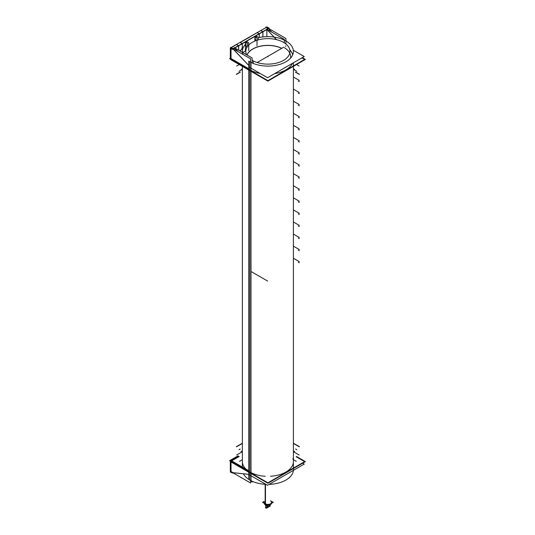 <?xml version="1.0" encoding="UTF-8"?>
<svg xmlns="http://www.w3.org/2000/svg" width="535" height="535" viewBox="0 0 535 535"><rect width="100%" height="100%" fill="white"/><g stroke="black" fill="none" stroke-linecap="round" stroke-linejoin="round"><path stroke-width="0.8" d="M231.033 58.529L248.748 68.754L231.033 58.529L231.033 48.571L231.033 58.529M252.814 49.053A21.32 12.312 0 0 0 247.083 55.058A21.32 12.312 0 0 1 252.814 49.053A21.32 12.312 0 0 1 281.684 48.371A21.32 12.312 0 0 0 252.814 49.053M245.833 50.698L242.689 52.517L245.833 50.698M242.308 47.347L242.308 43.629L259.254 33.845L242.308 43.629L240.121 42.365M242.248 43.736L242.248 47.107L242.248 43.736M242.248 47.234A2.548 1.471 -60 0 1 241.171 49.762A2.548 1.471 -60 0 1 239.232 50.517A2.548 1.471 -60 0 0 241.171 49.762A2.548 1.471 -60 0 0 242.248 47.234M239.105 50.45A2.548 1.471 -60 0 1 238.637 49.32L238.637 45.823L238.637 49.32A2.548 1.471 -60 0 0 239.105 50.45M234.798 47.963L238.637 45.749L234.798 47.963M266.858 36.661L266.858 29.559L266.858 36.661M262.926 35.444L262.926 31.725L266.858 29.458L262.926 31.725L260.739 30.462M262.859 31.832L262.859 35.203L262.859 31.832M259.254 37.417A2.548 1.471 120 0 0 259.254 37.517A2.548 1.471 120 0 1 259.254 37.417L259.254 33.919L259.254 37.417M262.397 36.995A2.548 1.471 120 0 0 262.859 35.33A2.548 1.471 120 0 1 262.397 36.995M254.887 41.068L254.887 37.209L254.887 41.068M255.014 36.828L256.098 36.206L256.439 37.644L256.098 36.206L255.014 36.828M246.615 41.676L245.532 42.305L246.615 41.676L246.956 43.121L246.615 41.676M245.404 49.936L245.404 42.686L245.404 49.936L245.893 50.216L245.404 49.936M246.682 47.809L245.404 42.379L246.682 47.809M247.685 46.224L247.531 45.555L247.685 46.224M255.784 40.713L254.887 36.902L255.784 40.713M259.094 33.752L257.195 32.655L249.939 36.841L257.195 32.655L259.094 33.752M240.248 42.439L247.745 38.212L240.248 42.439M231.22 47.648L236.577 44.559L238.483 45.656L236.577 44.559L231.22 47.648M260.866 30.535L266.343 27.372L267.921 28.281L266.343 27.372L260.866 30.535M242.087 43.576L240.182 42.472L242.087 43.576M232.879 48.819L231.033 47.755L232.879 48.819M233.287 48.839L234.644 48.056L233.287 48.839M249.872 37.055L247.879 38.212L249.872 37.055M268.403 28.562L267.012 29.365L268.403 28.562M262.705 31.672L260.799 30.569L262.705 31.672M237.968 51.541L234.691 48.103L237.968 51.541M248.748 65.377L233.14 48.993L248.748 65.377M284.453 47.715A22.778 13.148 0 0 1 290.532 58.161A22.778 13.148 0 0 0 290.665 56.743M292.652 54.918A24.964 14.412 0 0 0 289.816 49.855A24.964 14.412 0 0 1 292.652 54.918A24.964 14.412 180 0 0 289.789 49.755M276.568 39.65L266.898 29.505L276.568 39.65M271.793 32.127L268.45 28.609L271.793 32.127M242.515 463.136A25.513 14.726 0 0 0 249.845 472.024A25.513 14.726 0 0 0 265.24 476.257A25.513 14.726 0 0 1 249.845 472.024L249.845 70.667M270.509 476.257A25.513 14.726 0 0 0 293.26 463.123A25.513 14.726 0 0 1 270.509 476.257M249.845 69.838A25.513 14.726 0 0 0 260.104 73.449A25.513 14.726 0 0 1 249.845 69.838A25.513 14.726 0 0 1 246.521 67.47M274.662 73.623A25.513 14.726 0 0 0 292.478 63.331A25.513 14.726 0 0 1 274.662 73.623M246.521 469.656L231.033 460.715L246.521 469.656M231.22 460.608L238.784 456.241L231.22 460.608M231.033 461.993L231.033 471.489L233.099 472.679L231.033 471.489L231.033 461.993M248.748 474.324L233.099 472.679L248.748 474.324M264.243 503.121L264.243 502.318A3.645 2.107 0 0 0 265.307 503.803A3.645 2.107 0 0 0 269.279 504.258A3.645 2.107 0 0 0 271.533 502.318L271.533 503.121M268.543 506.839L268.543 506.779A0.655 0.381 180 0 1 267.233 506.779L267.233 506.839M265.373 504.645A1.023 0.588 180 0 0 265.668 505.08A1.023 0.588 180 0 0 266.965 505.154A1.023 0.588 180 0 1 265.668 505.08A1.023 0.588 180 0 1 265.373 504.665L265.373 504.719M267.045 504.665L267.045 507.641A0.655 0.381 180 0 1 265.734 507.641L265.734 504.665M270.035 505.976L270.035 505.916A0.655 0.381 180 0 1 268.724 505.916L268.724 505.976M301.934 57.88L304.636 59.438L267.915 80.638L229.595 58.509L230.331 58.088M247.016 55.018A21.38 12.345 180 0 1 253.75 48.438M267.5 28.903L234.002 48.244M245.338 50.049L245.873 50.357M247.531 46.438L247.531 43.455L245.338 42.191M246.635 47.909L245.297 42.238M248.742 50.618L248.742 42.753L246.548 41.489M245.277 49.936L245.879 50.283M258.224 39.911L258.224 37.276L256.031 36.012M257.014 45.836L257.014 37.978L254.821 36.714M255.717 40.734L254.78 36.761M259.321 37.323A2.548 1.471 -60 0 0 259.321 37.503L259.314 33.805L257.128 32.541M267.045 26.964L230.331 47.949L230.331 59.151L230.331 47.949L267.045 26.964M266.985 26.931L269.172 28.194L232.458 49.394L269.172 28.194L266.985 26.931L269.172 28.194L232.458 49.394L230.331 48.09M238.704 49.427L238.704 45.709L236.51 44.445M238.704 49.22A2.548 1.471 120 0 0 239.172 50.484M239.292 50.557A2.548 1.471 120 0 0 241.285 49.742A2.548 1.471 120 0 0 242.308 47.14M234.363 47.655L232.692 48.625L248.748 65.477M293.32 50.23L304.248 56.536L267.533 77.735L249.176 67.136M285.891 45.936L285.349 46.251M283.677 47.22L257.168 62.521M276.441 39.623L266.51 29.097L284.332 39.363L284.332 42.867M266.45 29.131L268.169 28.215M290.665 56.67A22.778 13.148 180 0 1 290.512 58.181M252.125 62.956L252.125 57.961L234.303 47.675M285.924 44.017L285.924 38.466L265.955 26.937L265.955 27.379M230.652 47.762L230.652 47.321L250.621 58.843L250.621 62.221M249.939 36.808L247.745 38.072M262.919 35.243A2.548 1.471 -60 0 1 262.491 36.982M251.851 49.534A21.38 12.345 180 0 1 281.778 48.317M299.139 74.298L295.407 72.145M240.362 72.145L236.637 74.298M299.139 66.026L296.55 64.534M239.225 64.534L236.637 66.026M294.698 69.59L293.829 69.089M241.954 69.095L241.078 69.603M238.938 71.322L241.499 69.844L238.938 71.322M296.831 71.322L294.263 69.838L296.831 71.322M296.55 456.495L305.405 461.611L267.888 483.272L230.364 461.611L239.225 456.495M293.367 470.365A25.513 14.726 180 0 1 269.125 484.362M265.895 484.335A25.513 14.726 180 0 1 248.748 479.393L248.748 61.117A25.513 14.726 180 0 0 276.903 65.156A25.513 14.726 180 0 0 293.394 51.38A25.513 14.726 180 0 0 285.924 40.961M243.412 473.803A25.513 14.726 180 0 0 251.015 480.697L251.015 62.428M242.917 54.403A25.513 14.726 180 0 1 242.375 51.38A25.513 14.726 180 0 1 245.338 44.485M258.224 37.744A25.513 14.726 180 0 1 287.021 41.636M302.335 57.646L305.405 59.418L267.888 81.086L230.364 59.418M253.282 63.451L253.282 60.943A22.082 12.753 0 0 1 252.125 60.308A22.082 12.753 0 0 0 276.241 63.177A22.082 12.753 0 0 0 289.97 51.38A22.082 12.753 0 0 0 282.493 41.81M284.453 42.947A22.082 12.753 0 0 0 260.077 39.45A22.082 12.753 0 0 0 245.799 51.38A22.082 12.753 0 0 0 246.602 54.777M236.263 446.732L242.375 443.201M293.394 443.201L299.513 446.732M298.262 262.237L299.292 262.832L298.262 262.237M251.684 271.86L267.667 281.089L251.684 271.86M299.292 261.642L293.394 258.238M298.262 250.153L299.292 250.748M295.594 72.038L299.513 74.298M240.175 72.038L236.263 74.298M299.292 80.424L294.136 77.448M299.292 249.557L293.394 246.153M298.262 238.068L299.292 238.663M299.292 237.473L293.394 234.069M298.262 225.991L299.292 226.586M299.292 225.395L293.394 221.992M298.262 213.906L299.292 214.502M299.292 213.311L293.394 209.907M298.262 201.829L299.292 202.424M299.292 201.234L293.394 197.83M298.262 189.744L299.292 190.34M299.292 189.149L293.394 185.745M298.262 177.667L299.292 178.262M299.292 177.072L293.394 173.668M298.262 165.582L299.292 166.178M299.292 164.987L293.394 161.583M298.262 153.505L299.292 154.1M299.292 152.91L293.394 149.506M298.262 141.421L299.292 142.016M299.292 140.825L293.394 137.421M298.262 129.343L299.292 129.938M299.292 128.748L293.394 125.344M298.262 117.259L299.292 117.854M299.292 116.663L293.394 113.26M298.262 105.181L299.292 105.776M299.292 104.586L293.394 101.182M298.262 93.097L299.292 93.692M299.292 92.501L293.394 89.098M298.262 81.019L299.292 81.614M238.048 455.82L229.595 460.695L267.915 482.824L304.636 461.625L296.149 456.729M242.375 459.699L239.466 461.377M293.394 459.685L296.31 461.364M230.331 460.909L230.331 472.111L230.331 460.909L238.597 456.134L230.331 460.909M232.458 473.121L230.264 471.857M249.176 474.679L267.533 485.278L304.248 464.086L302.683 463.183M248.748 474.364L232.692 472.679M252.125 481.232L252.125 482.062L250.621 481.192M250.621 480.497L250.621 483.011L232.972 472.82M248.748 470.726L230.652 460.281M236.637 446.732L242.375 443.415M299.139 446.732L293.394 443.415M236.637 455.004L241.94 451.941M299.139 455.004L293.822 451.935M241.078 451.44L241.499 451.192M294.698 451.426L294.277 451.179M296.838 449.701L295.601 448.985L296.838 449.701M240.182 448.992L238.931 449.714L240.182 448.992M271.512 503.321A3.645 2.107 180 0 1 268.236 505.214M267.547 505.214A3.645 2.107 180 0 1 265.153 504.512L265.153 484.295M264.243 501.322L262.524 502.311L267.888 505.414L273.251 502.318L271.533 501.322M265.139 504.498L264.812 504.692L266.35 505.582L264.812 504.692L265.139 504.498L264.812 504.692L266.35 505.582L267.065 505.167M265.975 505.361L265.975 507.996M270.035 505.669L270.436 505.896L270.035 505.669L270.436 505.896L266.363 508.25L265.34 507.661L266.363 508.25L270.436 505.896L266.363 508.25L265.34 507.661L265.734 507.427M265.882 505.308L265.882 507.942M267.473 505.207L267.473 507.133M267.38 505.2L267.38 507.08M268.965 505.127L268.965 506.27M268.871 505.147L268.871 506.217M265.721 504.813L265.721 505.16M265.627 504.766L265.627 505.107M264.257 503.315A3.645 2.107 180 0 0 265.474 504.699L265.474 484.315M267.888 56.743L267.888 56.148M293.147 459.538A25.513 14.726 0 0 0 292.866 458.622M249.845 480.069L249.845 61.792L249.845 480.069M265.307 484.309L265.307 503.803A3.645 2.107 0 0 0 270.463 503.803A3.645 2.107 0 0 0 270.463 500.827M266.858 507.374A0.655 0.381 180 0 1 265.928 507.909L265.928 505.334M268.349 506.511A0.655 0.381 180 0 1 267.42 507.046L267.42 505.207M269.847 505.649A0.655 0.381 180 0 1 268.918 506.184L268.918 505.14M293.394 461.611L293.394 66.353M242.375 461.611L242.375 66.353M293.394 469.65L293.394 62.802M242.375 466.961L242.375 65.29M242.375 52.336L242.375 51.38M265.734 504.605L265.734 507.702M267.045 504.605L267.045 507.702"/></g></svg>

